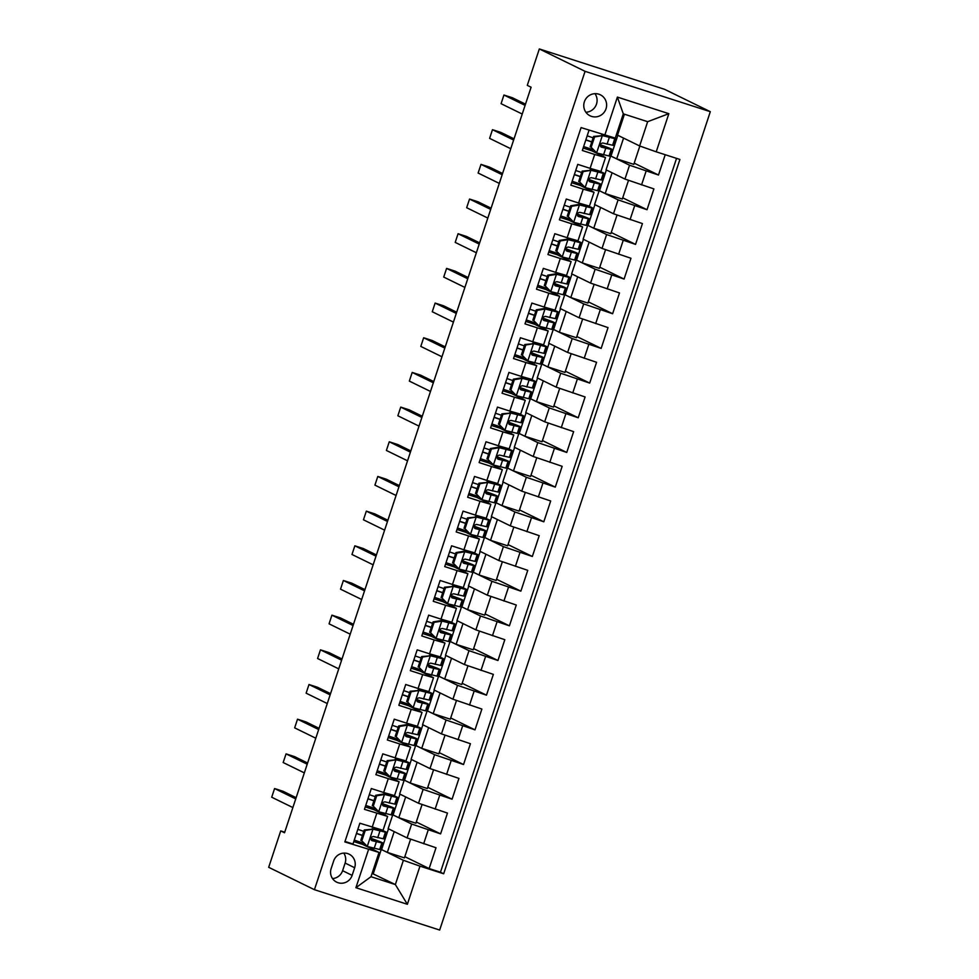 <?xml version="1.0" encoding="UTF-8"?>
<svg xmlns="http://www.w3.org/2000/svg" width="979" height="979" viewBox="0 0 979 979"><rect width="100%" height="100%" fill="white"/><g stroke="black" fill="none" stroke-linecap="round" stroke-linejoin="round"><path stroke-width="1.47" d="M584.365 101.804A11.699 11.369 116.1 0 0 590.056 115.791A11.699 11.369 116.1 0 0 606.025 108.779A11.699 11.369 116.1 0 0 600.335 94.792A11.699 11.369 116.1 0 0 584.365 101.804M585.883 112.255A11.699 11.369 116.1 0 0 594.975 93.666M585.075 71.332L539.331 48.95L664.57 89.309L710.313 111.692L439.669 930.05L314.43 889.691L585.075 71.332L710.313 111.692M589.052 130.17L582.334 150.497L594.694 154.474L590.104 168.351L600.935 171.447L605.511 157.57L594.694 154.474M590.104 168.351L577.745 164.362L570.867 185.166L583.215 189.155L578.638 203.02L589.456 206.116L594.045 192.251L583.215 189.155M578.638 203.02L566.278 199.043L559.401 219.847L571.748 223.824L567.171 237.701L577.989 240.797L582.578 226.92L571.748 223.824M567.171 237.701L554.812 233.712L547.934 254.528L560.282 258.505L555.693 272.37L566.523 275.466L571.112 261.601L560.282 258.505M555.693 272.37L543.345 268.393L536.468 289.197L548.815 293.186L544.226 307.051L555.056 310.147L559.645 296.282L548.815 293.186M544.226 307.051L531.878 303.074L524.989 323.878L537.349 327.855L532.76 341.732L543.59 344.828L548.179 330.951L537.349 327.855M532.76 341.732L520.412 337.743L513.522 358.547L525.882 362.536L521.293 376.401L532.123 379.497L536.712 365.632L525.882 362.536M521.293 376.401L508.933 372.424L502.056 393.228L514.416 397.205L509.826 411.082L520.657 414.178L525.246 400.301L514.416 397.205M509.826 411.082L497.467 407.093L490.589 427.909L502.949 431.886L498.36 445.751L509.19 448.847L513.767 434.982L502.949 431.886M498.36 445.751L486 441.774L479.123 462.577L491.482 466.555L486.893 480.432L497.711 483.528L502.3 469.663L491.482 466.555M486.893 480.432L474.534 476.455L467.656 497.259L480.004 501.236L475.427 515.113L486.245 518.209L490.834 504.332L480.004 501.236M475.427 515.113L463.067 511.124L456.19 531.927L468.537 535.917L463.948 549.782L474.778 552.878L479.367 539.013L468.537 535.917M463.948 549.782L451.6 545.805L444.723 566.608L457.071 570.586L452.482 584.463L463.312 587.559L467.901 573.682L457.071 570.586M452.482 584.463L440.134 580.474L433.244 601.29L445.604 605.267L441.015 619.132L451.845 622.228L456.434 608.363L445.604 605.267M441.015 619.132L428.667 615.155L421.778 635.958L434.138 639.936L429.548 653.813L440.379 656.909L444.968 643.044L434.138 639.936M429.548 653.813L417.189 649.836L410.311 670.639L422.671 674.617L418.082 688.494L428.912 691.59L433.501 677.713L422.671 674.617M418.082 688.494L405.722 684.505L398.845 705.308L411.204 709.298L406.615 723.163L417.446 726.259L422.022 712.394L411.204 709.298M406.615 723.163L394.256 719.186L387.378 739.989L399.738 743.967L395.149 757.844L405.967 760.94L410.556 747.063L399.738 743.967M395.149 757.844L382.789 753.854L375.912 774.67L388.259 778.648L383.682 792.513L394.5 795.609L399.089 781.744L388.259 778.648M383.682 792.513L371.322 788.536L364.445 809.339L387.623 816.425L373.77 809.584M422.035 804.628L415.891 823.217L398.808 817.698L392.75 814.797L388.161 828.662L407.068 837.914L436.01 847.753L429.132 868.557L404.829 856.674M392.75 814.797L411.657 824.049L440.599 833.888L416.295 821.993M440.599 833.888L447.476 813.084L418.535 803.245L399.628 793.993L404.217 780.116L423.124 789.368L418.535 803.245M444.98 735.278L438.837 753.854L421.741 748.348L415.683 745.447L411.094 759.312L430.001 768.564L458.943 778.403L452.065 799.207L427.762 787.324M456.447 700.609L450.303 719.186L433.207 713.679L427.15 710.766L422.561 724.644L441.468 733.895L470.422 743.722L463.532 764.538L439.228 752.643M467.913 665.928L461.77 684.505L444.674 678.998L438.616 676.097L434.027 689.962L452.947 699.214L481.888 709.053L474.999 729.857L450.707 717.962M479.38 631.247L473.236 649.836L456.141 644.317L450.083 641.416L445.494 655.281L464.413 664.533L493.355 674.372L486.477 695.176L462.174 683.293M490.846 596.578L484.703 615.155L467.607 609.648L461.55 606.735L456.96 620.613L475.88 629.864L504.821 639.703L497.944 660.507L473.64 648.612M502.313 561.897L496.169 580.474L479.074 574.967L473.016 572.066L468.439 585.931L487.346 595.183L516.288 605.022L509.41 625.826L485.107 613.943M513.779 527.228L507.636 545.805L490.552 540.298L484.495 537.385L479.906 551.263L498.813 560.514L527.754 570.341L520.877 591.157L496.573 579.262M525.258 492.547L519.103 511.124L502.019 505.617L495.961 502.716L491.372 516.582L510.279 525.833L539.221 535.672L532.343 556.476L508.04 544.581M536.725 457.866L530.581 476.455L513.486 470.936L507.428 468.035L502.839 481.901L521.746 491.152L550.688 500.991L543.81 521.795L519.506 509.912M548.191 423.197L542.048 441.774L524.952 436.267L518.894 433.354L514.305 447.232L533.212 456.483L562.166 466.322L555.277 487.126L530.973 475.231M559.658 388.516L553.514 407.093L536.419 401.586L530.361 398.686L525.772 412.551L544.679 421.802L573.633 431.641L566.743 452.445L542.452 440.562M571.124 353.847L564.981 372.424L547.885 366.917L541.828 364.004L537.238 377.882L556.158 387.133L585.099 396.96L578.222 417.776L553.918 405.881M582.591 319.166L576.447 337.743L559.352 332.236L553.294 329.336L548.705 343.201L567.624 352.452L596.566 362.291L589.688 383.095L565.385 371.2M594.057 284.485L587.914 303.074L570.818 297.555L564.761 294.655L560.184 308.52L579.091 317.771L608.032 327.61L601.155 348.414L576.851 336.531M605.524 249.816L599.381 268.393L582.297 262.886L576.239 259.973L571.65 273.851L590.557 283.102L619.499 292.941L612.621 313.745L588.318 301.85M617.003 215.135L610.847 233.712L593.763 228.205L587.706 225.305L583.117 239.17L602.024 248.421L630.966 258.26L624.088 279.064L599.784 267.181M628.469 180.466L622.326 199.043L605.23 193.536L599.172 190.624L594.583 204.501L613.49 213.752L642.432 223.579L635.555 244.395L611.251 232.5M639.85 146.042L633.792 164.362L616.697 158.855L610.639 155.955L606.05 169.82L624.957 179.071L653.911 188.91L647.021 209.714L622.717 197.819M605.511 157.57L591.659 150.729M594.045 192.251L580.192 185.41M582.578 226.92L568.726 220.091M571.112 261.601L557.259 254.76L548.742 252.068M559.645 296.282L545.792 289.441M548.179 330.951L534.326 324.11M536.712 365.632L522.859 358.791M525.246 400.301L511.393 393.472M513.767 434.982L499.914 428.141M502.3 469.663L488.448 462.822M490.834 504.332L476.981 497.491L468.464 494.811M479.367 539.013L465.514 532.172M467.901 573.682L454.048 566.853M456.434 608.363L442.581 601.522M444.968 643.044L431.115 636.203M433.501 677.713L419.648 670.872M422.022 712.394L408.17 705.553M410.556 747.063L396.703 740.234M399.089 781.744L385.236 774.903M284.73 832.187L280.728 830.902L284.534 832.762L531.095 87.229L527.289 85.357L539.331 48.95M352.134 875.361L354.655 867.737A11.332 11.014 116.1 0 0 349.136 854.177A11.332 11.014 116.1 0 0 333.668 860.969L331.147 868.593A11.332 11.014 116.1 0 0 336.666 882.152A11.332 11.014 116.1 0 0 352.134 875.361L342.601 870.698L345.122 863.074A11.332 11.014 116.1 0 0 343.764 853.101M624.443 114.2L617.516 135.139L639.63 145.957L647.657 121.69L623.293 113.833L615.265 138.112L581.073 127.6L344.841 841.928L379.02 852.44L362.303 844.253M604.777 135.237L617.382 97.092L668.841 113.674L656.224 151.818L679.915 159.455L443.671 873.782L419.979 866.146L407.362 904.29L355.915 887.708L368.532 849.564M610.639 155.955L629.546 165.206L624.957 179.071M599.172 190.624L618.079 199.875L613.49 213.752M587.706 225.305L606.613 234.556L602.024 248.421M576.239 259.973L595.146 269.225L590.557 283.102M564.761 294.655L583.68 303.906L579.091 317.771M553.294 329.336L572.213 338.587L567.624 352.452M541.828 364.004L560.734 373.256L556.158 387.133M530.361 398.686L549.268 407.937L544.679 421.802M518.894 433.354L537.801 442.606L533.212 456.483M507.428 468.035L526.335 477.287L521.746 491.152M495.961 502.716L514.868 511.968L510.279 525.833M484.495 537.385L503.402 546.637L498.813 560.514M473.016 572.066L491.935 581.318L487.346 595.183M461.55 606.735L480.469 615.987L475.88 629.864M450.083 641.416L468.99 650.668L464.413 664.533M438.616 676.097L457.523 685.337L452.947 699.214M427.15 710.766L446.057 720.018L441.468 733.895M415.683 745.447L434.59 754.699L430.001 768.564M429.132 868.557L440.464 872.216L676.55 158.365M629.546 165.206L658.488 175.033L665.218 154.719M647.021 209.714L618.079 199.875M635.555 244.395L606.613 234.556M624.088 279.064L595.146 269.225M612.621 313.745L583.68 303.906M601.155 348.414L572.213 338.587M589.688 383.095L560.734 373.256M578.222 417.776L549.268 407.937M566.743 452.445L537.801 442.606M555.277 487.126L526.335 477.287M543.81 521.795L514.868 511.968M532.343 556.476L503.402 546.637M520.877 591.157L491.935 581.318M509.41 625.826L480.469 615.987M497.944 660.507L468.99 650.668M486.477 695.176L457.523 685.337M474.999 729.857L446.057 720.018M463.532 764.538L434.59 754.699M452.065 799.207L423.124 789.368M345 841.45L352.978 844.02L359.856 823.217L383.034 830.29L387.623 816.425M379.02 852.44L370.992 876.707L395.357 884.563L403.385 860.296L419.979 866.146M372.093 873.378L395.357 884.563L407.362 904.29M373.244 873.745L381.272 849.478L403.385 860.296M280.728 830.902L268.687 867.308L314.43 889.691M410.568 839.309L404.425 857.885L387.329 852.379L381.272 849.478M381.614 849.576L388.479 828.821M393.081 814.907L399.946 794.153M433.513 769.959L427.358 788.536L410.274 783.029L404.217 780.116M404.547 780.226L411.413 759.471M416.014 745.557L422.879 724.79M427.493 710.876L434.358 690.122M438.959 676.195L445.824 655.44M450.426 641.526L457.291 620.772M461.892 606.845L468.757 586.091M473.359 572.177L480.224 551.41M484.825 537.495L491.691 516.741M496.292 502.814L503.157 482.06M507.758 468.146L514.624 447.391M519.237 433.464L526.102 412.71M530.704 398.796L537.569 378.029M542.17 364.115L549.035 343.36M553.637 329.433L560.502 308.679M565.103 294.765L571.969 274.01M576.57 260.084L583.435 239.329M588.036 225.415L594.902 204.648M599.503 190.734L606.368 169.979M610.982 156.053L617.847 135.298M362.732 842.956L362.291 844.302L353.786 841.561M440.464 872.216L443.671 873.782M387.329 852.379L394.194 831.624M658.488 175.033L634.196 163.15M365.253 806.892L373.758 809.633L374.198 808.287M398.808 817.698L405.673 796.943M410.274 783.029L417.14 762.274M385.665 773.606L385.224 774.952L376.719 772.211M421.741 748.348L428.606 727.593M397.131 738.937L396.691 740.283L388.186 737.542M433.207 713.679L440.073 692.912M408.598 704.256L408.157 705.602L399.652 702.861M444.674 678.998L451.539 658.243M420.077 669.587L419.624 670.921L411.119 668.192M456.141 644.317L463.006 623.562M431.543 634.906L431.09 636.252L422.598 633.511M467.607 609.648L474.472 588.893M443.01 600.225L442.569 601.571L434.064 598.83M479.074 574.967L485.939 554.212M454.476 565.556L454.036 566.902L445.531 564.161M490.552 540.298L497.405 519.531M465.943 530.875L465.502 532.221L456.997 529.48M502.019 505.617L508.884 484.862M476.969 497.54L477.409 496.206M513.486 470.936L520.351 450.181M488.876 461.525L488.435 462.871L479.93 460.13M524.952 436.267L531.817 415.512M500.342 426.844L499.902 428.19L491.397 425.449M536.419 401.586L543.284 380.831M511.821 392.175L511.368 393.521L502.863 390.78M547.885 366.917L554.75 346.15M523.288 357.494L522.835 358.84L514.342 356.099M559.352 332.236L566.217 311.481M534.754 322.825L534.301 324.159L525.809 321.43M570.818 297.555L577.683 276.8M546.221 288.144L545.78 289.49L537.275 286.749M582.297 262.886L589.15 242.131M557.247 254.809L557.687 253.463M593.763 228.205L600.629 207.45M569.154 218.794L568.713 220.14L560.208 217.399M605.23 193.536L612.095 172.769M580.62 184.113L580.18 185.459L571.675 182.718M616.697 158.855L623.562 138.1M656.224 151.818L639.63 145.957M592.087 149.444L591.646 150.778L583.141 148.049M370.992 876.707L355.915 887.708M617.382 97.092L623.293 113.833M668.841 113.674L647.657 121.69M332.517 878.567A11.332 11.014 116.1 0 0 342.601 870.698M365.24 830.449L364.249 829.959L373.158 829.164L365.24 830.449L361.802 840.851L367.419 846.505L379.693 849.515A27.95 0.906 18.3 0 0 380.488 849.564L382.667 842.968A27.95 0.906 18.3 0 0 370.723 838.22M367.419 846.505L361.802 840.851M363.735 843.311A23.202 0.746 18.3 0 0 354.263 840.104M372.167 828.675L381.051 830.694A23.202 0.746 18.3 0 0 381.712 830.73A23.202 0.746 18.3 0 0 377.307 828.797M373.158 829.164L385.432 832.187A27.95 0.906 18.3 0 0 386.216 832.223A27.95 0.906 18.3 0 0 380.501 829.739M364.249 829.959L360.81 840.361M296.135 797.677L283.041 791.277L274.585 788.548L295.731 798.901M274.585 788.548L271.709 797.212L292.868 807.565M386.216 832.223L384.037 838.807A27.95 0.906 -161.7 0 1 383.254 838.77L373.427 836.519C370.478 837.131 370.025 838.514 372.044 840.68L381.871 842.931A27.95 0.906 18.3 0 0 382.667 842.968M362.463 835.368A27.95 0.906 18.3 0 0 356.491 833.362M356.442 833.508A23.202 0.746 -161.7 0 1 362.414 835.515M370.698 838.416A23.202 0.746 -161.7 0 1 378.151 841.475A23.202 0.746 -161.7 0 1 377.502 841.45L371.322 840.251M363.784 831.355A23.202 0.746 18.3 0 0 357.824 829.348M376.707 795.768L375.716 795.291L383.438 794.03L384.625 794.483L376.707 795.768L373.268 806.17L378.885 811.824L391.159 814.846A27.95 0.906 18.3 0 0 391.955 814.883L394.133 808.299A27.95 0.906 18.3 0 0 382.202 803.551M378.885 811.824L373.268 806.17M375.214 808.63A23.202 0.746 18.3 0 0 365.742 805.423M383.633 794.006L392.518 796.025A23.202 0.746 18.3 0 0 393.179 796.049A23.202 0.746 18.3 0 0 388.773 794.116M384.625 794.483L396.899 797.506A27.95 0.906 18.3 0 0 397.682 797.542A27.95 0.906 18.3 0 0 391.967 795.058M375.716 795.291L372.277 805.693M307.602 763.008L294.508 756.596L286.052 753.867L307.21 764.22M286.052 753.867L283.176 762.531L304.334 772.884M397.682 797.542L395.504 804.138A27.95 0.906 -161.7 0 1 394.721 804.089L384.894 801.85C381.945 802.45 381.492 803.845 383.511 806.011L393.35 808.25A27.95 0.906 18.3 0 0 394.133 808.299M373.929 800.687A27.95 0.906 18.3 0 0 367.969 798.693M367.92 798.84A23.202 0.746 -161.7 0 1 373.88 800.834M382.165 803.735A23.202 0.746 -161.7 0 1 389.618 806.806A23.202 0.746 -161.7 0 1 388.969 806.769L382.789 805.57M375.263 796.673A23.202 0.746 18.3 0 0 369.291 794.679M388.173 761.099L387.182 760.61L396.091 759.814L388.173 761.099L384.735 771.501L390.364 777.142L402.638 780.165A27.95 0.906 18.3 0 0 403.421 780.202L405.6 773.618A27.95 0.906 18.3 0 0 393.668 768.87M390.364 777.142L384.735 771.501M386.681 773.961A23.202 0.746 18.3 0 0 377.209 770.754M395.1 759.325L403.984 761.344A23.202 0.746 18.3 0 0 404.645 761.381A23.202 0.746 18.3 0 0 400.24 759.447M396.091 759.814L408.365 762.825A27.95 0.906 18.3 0 0 409.149 762.874A27.95 0.906 18.3 0 0 403.434 760.377M387.182 760.61L383.744 771.011M319.081 728.327L305.974 721.915L297.518 719.186L318.677 729.539M297.518 719.186L294.655 727.862L315.801 738.215M409.149 762.874L406.97 769.457A27.95 0.906 -161.7 0 1 406.187 769.421L396.36 767.169C393.411 767.781 392.958 769.164 394.978 771.33L404.816 773.581A27.95 0.906 18.3 0 0 405.6 773.618M385.396 766.019A27.95 0.906 18.3 0 0 379.436 764.012M379.387 764.158A23.202 0.746 -161.7 0 1 385.347 766.165M393.631 769.066A23.202 0.746 -161.7 0 1 401.084 772.125A23.202 0.746 -161.7 0 1 400.435 772.088L394.256 770.901M386.729 762.005A23.202 0.746 18.3 0 0 380.758 759.998M399.64 726.418L398.649 725.941L406.566 724.644L407.558 725.133L399.64 726.418L396.201 736.82L401.831 742.474L414.105 745.496A27.95 0.906 18.3 0 0 414.888 745.533L417.066 738.937A27.95 0.906 18.3 0 0 405.135 734.201M401.831 742.474L396.201 736.82M398.147 739.28A23.202 0.746 18.3 0 0 388.675 736.073M406.566 724.644L415.463 726.663A23.202 0.746 18.3 0 0 416.112 726.699A23.202 0.746 18.3 0 0 411.706 724.766M407.558 725.133L419.832 728.156A27.95 0.906 18.3 0 0 420.615 728.192A27.95 0.906 18.3 0 0 414.912 725.708M398.649 725.941L395.21 736.343M330.547 693.646L317.441 687.246L308.985 684.517L330.143 694.87M308.985 684.517L306.121 693.181L327.28 703.534M420.615 728.192L418.437 734.776A27.95 0.906 -161.7 0 1 417.654 734.739L407.827 732.5C404.89 733.1 404.425 734.483 406.444 736.661L416.283 738.9A27.95 0.906 18.3 0 0 417.066 738.937M396.862 731.337A27.95 0.906 18.3 0 0 390.902 729.343M390.854 729.49A23.202 0.746 -161.7 0 1 396.813 731.484M405.098 734.385A23.202 0.746 -161.7 0 1 412.551 737.456A23.202 0.746 -161.7 0 1 411.902 737.42L405.722 736.22M398.196 727.324A23.202 0.746 18.3 0 0 392.224 725.317M411.107 691.749L410.115 691.26L419.024 690.452L411.107 691.749L407.668 702.151L413.297 707.793L425.571 710.815A27.95 0.906 18.3 0 0 426.354 710.852L428.533 704.268A27.95 0.906 18.3 0 0 416.601 699.52M413.297 707.793L407.668 702.151M409.614 704.611A23.202 0.746 18.3 0 0 400.142 701.392M418.033 689.975L426.93 691.994A23.202 0.746 18.3 0 0 427.578 692.018A23.202 0.746 18.3 0 0 423.173 690.085M419.024 690.452L431.298 693.475A27.95 0.906 18.3 0 0 432.094 693.511A27.95 0.906 18.3 0 0 426.379 691.027M410.115 691.26L406.677 701.662M342.014 658.977L328.92 652.565L320.451 649.836L341.61 660.189M320.451 649.836L317.588 658.512L338.746 668.865M432.094 693.511L429.916 700.107A27.95 0.906 -161.7 0 1 429.12 700.058L419.293 697.819C416.356 698.419 415.891 699.814 417.923 701.98L427.75 704.231A27.95 0.906 18.3 0 0 428.533 704.268M408.329 696.656A27.95 0.906 18.3 0 0 402.369 694.662M402.32 694.809A23.202 0.746 -161.7 0 1 408.28 696.815M416.564 699.716A23.202 0.746 -161.7 0 1 424.029 702.775A23.202 0.746 -161.7 0 1 423.369 702.738L417.189 701.551M409.663 692.655A23.202 0.746 18.3 0 0 403.691 690.648M422.585 657.068L421.594 656.579L430.491 655.783L422.585 657.068L419.134 667.47L424.764 673.124L437.038 676.134A27.95 0.906 18.3 0 0 437.821 676.183L439.999 669.587A27.95 0.906 18.3 0 0 428.068 664.839M424.764 673.124L419.134 667.47M421.08 669.93A23.202 0.746 18.3 0 0 411.608 666.723M429.5 655.294L438.396 657.313A23.202 0.746 18.3 0 0 439.045 657.35A23.202 0.746 18.3 0 0 434.652 655.416M430.491 655.783L442.777 658.806A27.95 0.906 18.3 0 0 443.56 658.843A27.95 0.906 18.3 0 0 437.846 656.358M421.594 656.579L418.143 666.98M353.48 624.296L340.386 617.896L331.918 615.167L353.076 625.52M331.918 615.167L329.054 623.831L350.213 634.184M443.56 658.843L441.382 665.426A27.95 0.906 -161.7 0 1 440.587 665.39L430.76 663.138C427.823 663.75 427.358 665.133 429.389 667.299L439.216 669.55A27.95 0.906 18.3 0 0 439.999 669.587M419.807 661.988A27.95 0.906 18.3 0 0 413.836 659.981M413.787 660.127A23.202 0.746 -161.7 0 1 419.758 662.134M428.031 665.035A23.202 0.746 -161.7 0 1 435.496 668.094A23.202 0.746 -161.7 0 1 434.835 668.07L428.655 666.87M421.129 657.974A23.202 0.746 18.3 0 0 415.169 655.967M434.052 622.387L433.061 621.91L440.77 620.649L441.97 621.102L434.052 622.387L430.613 632.789L436.23 638.443L448.504 641.465A27.95 0.906 18.3 0 0 449.288 641.502L451.466 634.918A27.95 0.906 18.3 0 0 439.534 630.17M436.23 638.443L430.613 632.789M432.547 635.261A23.202 0.746 18.3 0 0 423.075 632.042M440.978 620.625L449.863 622.644A23.202 0.746 18.3 0 0 450.511 622.668A23.202 0.746 18.3 0 0 446.118 620.735M441.97 621.102L454.244 624.125A27.95 0.906 18.3 0 0 455.027 624.161A27.95 0.906 18.3 0 0 449.312 621.677M433.061 621.91L429.622 632.312M364.947 589.627L351.853 583.215L343.384 580.486L364.543 590.839M343.384 580.486L340.521 589.162L361.679 599.503M455.027 624.161L452.849 630.757A27.95 0.906 -161.7 0 1 452.065 630.709L442.227 628.469C439.29 629.069 438.825 630.464 440.856 632.63L450.683 634.869A27.95 0.906 18.3 0 0 451.466 634.918M431.274 627.306A27.95 0.906 18.3 0 0 425.302 625.312M425.253 625.459A23.202 0.746 -161.7 0 1 431.225 627.453M439.498 630.354A23.202 0.746 -161.7 0 1 446.962 633.425A23.202 0.746 -161.7 0 1 446.302 633.389L440.122 632.189M432.596 623.293A23.202 0.746 18.3 0 0 426.636 621.298M445.518 587.718L444.527 587.229L453.436 586.433L445.518 587.718L442.08 598.12L447.697 603.762L459.971 606.784A27.95 0.906 18.3 0 0 460.754 606.821L462.932 600.237A27.95 0.906 18.3 0 0 451.001 595.489M447.697 603.762L442.08 598.12M444.013 600.58A23.202 0.746 18.3 0 0 434.541 597.374M452.445 585.944L461.329 587.963A23.202 0.746 18.3 0 0 461.978 588A23.202 0.746 18.3 0 0 457.585 586.066M453.436 586.433L465.71 589.444A27.95 0.906 18.3 0 0 466.493 589.493A27.95 0.906 18.3 0 0 460.779 586.996M444.527 587.229L441.088 597.631M376.413 554.946L363.319 548.534L354.851 545.817L376.009 556.158M354.851 545.817L351.987 554.481L373.146 564.834M466.493 589.493L464.315 596.076A27.95 0.906 -161.7 0 1 463.532 596.04L453.693 593.788C450.756 594.4 450.303 595.783 452.322 597.949L462.149 600.2A27.95 0.906 18.3 0 0 462.932 600.237M442.741 592.638A27.95 0.906 18.3 0 0 436.769 590.631M436.72 590.778A23.202 0.746 -161.7 0 1 442.692 592.784M450.976 595.685A23.202 0.746 -161.7 0 1 458.429 598.744A23.202 0.746 -161.7 0 1 457.78 598.707L451.588 597.52M444.062 588.624A23.202 0.746 18.3 0 0 438.102 586.617M456.985 553.037L455.994 552.56L463.911 551.263L464.903 551.752L456.985 553.037L453.546 563.439L459.163 569.093L471.437 572.115A27.95 0.906 18.3 0 0 472.233 572.152L474.411 565.556A27.95 0.906 18.3 0 0 462.467 560.82M459.163 569.093L453.546 563.439M455.48 565.899A23.202 0.746 18.3 0 0 446.008 562.692M463.911 551.263L472.796 553.282A23.202 0.746 18.3 0 0 473.457 553.319A23.202 0.746 18.3 0 0 469.051 551.385M464.903 551.752L477.177 554.775A27.95 0.906 18.3 0 0 477.96 554.812A27.95 0.906 18.3 0 0 472.245 552.327M455.994 552.56L452.555 562.962M387.88 520.265L374.786 513.865L366.33 511.136L387.476 521.489M366.33 511.136L363.454 519.8L384.612 530.153M477.96 554.812L475.782 561.395A27.95 0.906 -161.7 0 1 474.999 561.359L465.172 559.119C462.223 559.719 461.77 561.102 463.789 563.28L473.616 565.519A27.95 0.906 18.3 0 0 474.411 565.556M454.207 557.957A27.95 0.906 18.3 0 0 448.235 555.962M448.186 556.109A23.202 0.746 -161.7 0 1 454.158 558.103M462.443 561.004A23.202 0.746 -161.7 0 1 469.896 564.075A23.202 0.746 -161.7 0 1 469.247 564.039L463.067 562.839M455.529 553.943A23.202 0.746 18.3 0 0 449.569 551.936M468.451 518.368L467.46 517.879L476.369 517.071L468.451 518.368L465.013 528.77L470.63 534.412L482.904 537.434A27.95 0.906 18.3 0 0 483.699 537.471L485.878 530.887A27.95 0.906 18.3 0 0 473.946 526.139M470.63 534.412L465.013 528.77M466.959 531.23A23.202 0.746 18.3 0 0 457.487 528.011M475.378 516.594L484.262 518.613A23.202 0.746 18.3 0 0 484.923 518.65A23.202 0.746 18.3 0 0 480.518 516.704M476.369 517.071L488.643 520.094A27.95 0.906 18.3 0 0 489.427 520.13A27.95 0.906 18.3 0 0 483.712 517.646M467.46 517.879L464.022 528.281M399.346 485.596L386.252 479.184L377.796 476.455L398.955 486.808M377.796 476.455L374.92 485.131L396.079 495.484M489.427 520.13L487.248 526.726A27.95 0.906 -161.7 0 1 486.465 526.69L476.638 524.438C473.689 525.038 473.236 526.433 475.256 528.599L485.082 530.851A27.95 0.906 18.3 0 0 485.878 530.887M465.674 523.275A27.95 0.906 18.3 0 0 459.714 521.281M459.665 521.428A23.202 0.746 -161.7 0 1 465.625 523.435M473.909 526.335A23.202 0.746 -161.7 0 1 481.362 529.394A23.202 0.746 -161.7 0 1 480.713 529.358L474.534 528.17M466.995 519.274A23.202 0.746 18.3 0 0 461.036 517.267M479.918 483.687L478.927 483.198L487.836 482.402L479.918 483.687L476.479 494.089L482.109 499.743L494.383 502.753A27.95 0.906 18.3 0 0 495.166 502.802L497.344 496.206A27.95 0.906 18.3 0 0 485.413 491.458M482.109 499.743L476.479 494.089M478.425 496.549A23.202 0.746 18.3 0 0 468.953 493.343M486.844 481.913L495.729 483.932A23.202 0.746 18.3 0 0 496.39 483.969A23.202 0.746 18.3 0 0 491.984 482.035M487.836 482.402L500.11 485.425A27.95 0.906 18.3 0 0 500.893 485.462A27.95 0.906 18.3 0 0 495.178 482.977M478.927 483.198L475.488 493.6M410.825 450.915L397.719 444.515L389.263 441.786L410.421 452.139M389.263 441.786L386.387 450.45L407.545 460.803M500.893 485.462L498.715 492.045A27.95 0.906 -161.7 0 1 497.932 492.009L488.105 489.757C485.156 490.369 484.703 491.752 486.722 493.918L496.561 496.169A27.95 0.906 18.3 0 0 497.344 496.206M477.14 488.607A27.95 0.906 18.3 0 0 471.18 486.6M471.132 486.747A23.202 0.746 -161.7 0 1 477.091 488.754M485.376 491.654A23.202 0.746 -161.7 0 1 492.829 494.713A23.202 0.746 -161.7 0 1 492.18 494.689L486 493.489M478.474 484.593A23.202 0.746 18.3 0 0 472.502 482.586M491.385 449.006L490.393 448.529L498.115 447.268L499.302 447.721L491.385 449.006L487.946 459.408L493.575 465.062L505.849 468.084A27.95 0.906 18.3 0 0 506.632 468.121L508.811 461.537A27.95 0.906 18.3 0 0 496.879 456.789M493.575 465.062L487.946 459.408M489.892 461.88A23.202 0.746 18.3 0 0 480.42 458.661M498.311 447.244L507.208 449.263A23.202 0.746 18.3 0 0 507.856 449.288A23.202 0.746 18.3 0 0 503.451 447.354M499.302 447.721L511.576 450.744A27.95 0.906 18.3 0 0 512.36 450.781A27.95 0.906 18.3 0 0 506.657 448.296M490.393 448.529L486.955 458.931M422.292 416.246L409.185 409.834L400.729 407.105L421.888 417.458M400.729 407.105L397.866 415.781L419.024 426.122M512.36 450.781L510.181 457.377A27.95 0.906 -161.7 0 1 509.398 457.328L499.571 455.088C496.634 455.688 496.169 457.083 498.189 459.249L508.028 461.488A27.95 0.906 18.3 0 0 508.811 461.537M488.607 453.926A27.95 0.906 18.3 0 0 482.647 451.931M482.598 452.078A23.202 0.746 -161.7 0 1 488.558 454.072M496.842 456.973A23.202 0.746 -161.7 0 1 504.295 460.044A23.202 0.746 -161.7 0 1 503.647 460.008L497.467 458.808M489.941 449.912A23.202 0.746 18.3 0 0 483.969 447.917M502.851 414.337L501.86 413.848L510.769 413.052L502.851 414.337L499.412 424.739L505.042 430.381L517.316 433.403A27.95 0.906 18.3 0 0 518.099 433.44L520.277 426.856A27.95 0.906 18.3 0 0 508.346 422.108M505.042 430.381L499.412 424.739M501.358 427.199A23.202 0.746 18.3 0 0 491.886 423.993M509.778 412.563L518.674 414.582A23.202 0.746 18.3 0 0 519.323 414.619A23.202 0.746 18.3 0 0 514.917 412.685M510.769 413.052L523.043 416.063A27.95 0.906 18.3 0 0 523.838 416.112A27.95 0.906 18.3 0 0 518.124 413.615M501.86 413.848L498.421 424.25M433.758 381.565L420.652 375.153L412.196 372.436L433.354 382.777M412.196 372.436L409.332 381.1L430.491 391.453M523.838 416.112L521.66 422.695A27.95 0.906 -161.7 0 1 520.865 422.659L511.038 420.407C508.101 421.019 507.636 422.402 509.667 424.568L519.494 426.82A27.95 0.906 18.3 0 0 520.277 426.856M500.073 419.257A27.95 0.906 18.3 0 0 494.114 417.25M494.065 417.397A23.202 0.746 -161.7 0 1 500.024 419.404M508.309 422.304A23.202 0.746 -161.7 0 1 515.774 425.363A23.202 0.746 -161.7 0 1 515.113 425.327L508.933 424.14M501.407 415.243A23.202 0.746 18.3 0 0 495.435 413.236M514.33 379.656L513.339 379.179L521.244 377.882L522.235 378.371L514.33 379.656L510.879 390.058L516.508 395.712L528.782 398.734A27.95 0.906 18.3 0 0 529.566 398.771L531.744 392.175A27.95 0.906 18.3 0 0 519.812 387.439M516.508 395.712L510.879 390.058M512.825 392.518A23.202 0.746 18.3 0 0 503.353 389.312M521.244 377.882L530.141 379.901A23.202 0.746 18.3 0 0 530.789 379.938A23.202 0.746 18.3 0 0 526.396 378.004M522.235 378.371L534.51 381.394A27.95 0.906 18.3 0 0 535.305 381.431A27.95 0.906 18.3 0 0 529.59 378.946M513.339 379.179L509.888 389.581M445.225 346.884L432.131 340.484L423.662 337.755L444.821 348.108M423.662 337.755L420.799 346.419L441.957 356.772M535.305 381.431L533.127 388.014A27.95 0.906 -161.7 0 1 532.331 387.978L522.505 385.738C519.568 386.338 519.103 387.721 521.134 389.899L530.961 392.138A27.95 0.906 18.3 0 0 531.744 392.175M511.552 384.576A27.95 0.906 18.3 0 0 505.58 382.581M505.531 382.728A23.202 0.746 -161.7 0 1 511.503 384.723M519.776 387.623A23.202 0.746 -161.7 0 1 527.24 390.694A23.202 0.746 -161.7 0 1 526.58 390.658L520.4 389.458M512.874 380.562A23.202 0.746 18.3 0 0 506.914 378.567M525.796 344.987L524.805 344.498L533.714 343.69L525.796 344.987L522.358 355.389L527.975 361.031L540.249 364.053A27.95 0.906 18.3 0 0 541.032 364.09L543.21 357.506A27.95 0.906 18.3 0 0 531.279 352.758M527.975 361.031L522.358 355.389M524.291 357.849A23.202 0.746 18.3 0 0 514.819 354.631M532.723 343.213L541.607 345.232A23.202 0.746 18.3 0 0 542.256 345.269A23.202 0.746 18.3 0 0 537.863 343.323M533.714 343.69L545.988 346.713A27.95 0.906 18.3 0 0 546.771 346.75A27.95 0.906 18.3 0 0 541.057 344.265M524.805 344.498L521.366 354.9M456.691 312.215L443.597 305.803L435.129 303.074L456.287 313.427M435.129 303.074L432.265 311.75L453.424 322.103M546.771 346.75L544.593 353.346A27.95 0.906 -161.7 0 1 543.81 353.309L533.971 351.057C531.034 351.657 530.569 353.052 532.6 355.218L542.427 357.47A27.95 0.906 18.3 0 0 543.21 357.506M523.019 349.895A27.95 0.906 18.3 0 0 517.047 347.9M516.998 348.047A23.202 0.746 -161.7 0 1 522.97 350.054M531.242 352.954A23.202 0.746 -161.7 0 1 538.707 356.013A23.202 0.746 -161.7 0 1 538.046 355.977L531.866 354.79M524.34 345.893A23.202 0.746 18.3 0 0 518.38 343.886M537.263 310.306L536.272 309.817L544.189 308.532L545.181 309.021L537.263 310.306L533.824 320.708L539.441 326.362L551.715 329.372A27.95 0.906 18.3 0 0 552.499 329.421L554.677 322.825A27.95 0.906 18.3 0 0 542.745 318.077M539.441 326.362L533.824 320.708M535.758 323.168A23.202 0.746 18.3 0 0 526.286 319.962M544.189 308.532L553.074 310.551A23.202 0.746 18.3 0 0 553.722 310.588A23.202 0.746 18.3 0 0 549.329 308.654M545.181 309.021L557.455 312.044A27.95 0.906 18.3 0 0 558.238 312.081A27.95 0.906 18.3 0 0 552.523 309.597M536.272 309.817L532.833 320.219M468.158 277.534L455.064 271.134L446.595 268.405L467.754 278.758M446.595 268.405L443.732 277.069L464.89 287.422M558.238 312.081L556.06 318.664A27.95 0.906 -161.7 0 1 555.277 318.628L545.438 316.376C542.501 316.988 542.048 318.371 544.067 320.537L553.894 322.789A27.95 0.906 18.3 0 0 554.677 322.825M534.485 315.226A27.95 0.906 18.3 0 0 528.513 313.219M528.464 313.366A23.202 0.746 -161.7 0 1 534.436 315.373M542.721 318.273A23.202 0.746 -161.7 0 1 550.174 321.332A23.202 0.746 -161.7 0 1 549.525 321.308L543.333 320.109M535.807 311.212A23.202 0.746 18.3 0 0 529.847 309.205M548.729 275.625L547.738 275.148L555.46 273.887L556.647 274.34L548.729 275.625L545.291 286.027L550.908 291.681L563.182 294.703A27.95 0.906 18.3 0 0 563.977 294.74L566.156 288.156A27.95 0.906 18.3 0 0 554.212 283.408M550.908 291.681L545.291 286.027M547.224 288.499A23.202 0.746 18.3 0 0 537.752 285.281M555.656 273.863L564.54 275.882A23.202 0.746 18.3 0 0 565.201 275.907A23.202 0.746 18.3 0 0 560.796 273.973M556.647 274.34L568.921 277.363A27.95 0.906 18.3 0 0 569.705 277.4A27.95 0.906 18.3 0 0 563.99 274.915M547.738 275.148L544.3 285.55M479.624 242.865L466.53 236.453L458.074 233.724L479.22 244.077M458.074 233.724L455.198 242.4L476.357 252.741M569.705 277.4L567.526 283.996A27.95 0.906 -161.7 0 1 566.743 283.947L556.916 281.707C553.967 282.307 553.514 283.702 555.534 285.868L565.36 288.107A27.95 0.906 18.3 0 0 566.156 288.156M545.952 280.545A27.95 0.906 18.3 0 0 539.98 278.55M539.931 278.697A23.202 0.746 -161.7 0 1 545.903 280.692M554.187 283.592A23.202 0.746 -161.7 0 1 561.64 286.663A23.202 0.746 -161.7 0 1 560.991 286.627L554.812 285.427M547.273 276.531A23.202 0.746 18.3 0 0 541.314 274.536M560.196 240.956L559.205 240.467L567.122 239.182L568.114 239.671L560.196 240.956L556.757 251.358L562.374 257L574.649 260.022A27.95 0.906 18.3 0 0 575.444 260.059L577.622 253.475A27.95 0.906 18.3 0 0 565.691 248.727M562.374 257L556.757 251.358M558.703 253.818A23.202 0.746 18.3 0 0 549.231 250.612M567.122 239.182L576.007 241.201A23.202 0.746 18.3 0 0 576.668 241.238A23.202 0.746 18.3 0 0 572.262 239.304M568.114 239.671L580.388 242.682A27.95 0.906 18.3 0 0 581.171 242.731A27.95 0.906 18.3 0 0 575.456 240.234M559.205 240.467L555.766 250.869M491.091 208.184L477.997 201.772L469.541 199.055L490.699 209.396M469.541 199.055L466.665 207.719L487.823 218.072M581.171 242.731L578.993 249.315A27.95 0.906 -161.7 0 1 578.21 249.278L568.383 247.026C565.434 247.638 564.981 249.021 567 251.187L576.827 253.439A27.95 0.906 18.3 0 0 577.622 253.475M557.418 245.876A27.95 0.906 18.3 0 0 551.458 243.869M551.41 244.016A23.202 0.746 -161.7 0 1 557.369 246.023M565.654 248.923A23.202 0.746 -161.7 0 1 573.107 251.982A23.202 0.746 -161.7 0 1 572.458 251.946L566.278 250.759M558.74 241.862A23.202 0.746 18.3 0 0 552.78 239.855M571.663 206.275L570.671 205.798L578.589 204.501L579.58 204.99L571.663 206.275L568.224 216.677L573.853 222.331L586.127 225.354A27.95 0.906 18.3 0 0 586.91 225.39L589.089 218.794A27.95 0.906 18.3 0 0 577.157 214.058M573.853 222.331L568.224 216.677M570.17 219.137A23.202 0.746 18.3 0 0 560.698 215.931M578.589 204.501L587.473 206.52A23.202 0.746 18.3 0 0 588.134 206.557A23.202 0.746 18.3 0 0 583.729 204.623M579.58 204.99L591.854 208.013A27.95 0.906 18.3 0 0 592.638 208.05A27.95 0.906 18.3 0 0 586.923 205.566M570.671 205.798L567.233 216.2M502.57 173.503L489.463 167.103L481.007 164.374L502.166 174.727M481.007 164.374L478.131 173.038L499.29 183.391M592.638 208.05L590.459 214.634A27.95 0.906 -161.7 0 1 589.676 214.597L579.849 212.357C576.9 212.957 576.447 214.34 578.467 216.518L588.306 218.758A27.95 0.906 18.3 0 0 589.089 218.794M568.885 211.195A27.95 0.906 18.3 0 0 562.925 209.2M562.876 209.347A23.202 0.746 -161.7 0 1 568.836 211.342M577.12 214.242A23.202 0.746 -161.7 0 1 584.573 217.314A23.202 0.746 -161.7 0 1 583.925 217.277L577.745 216.078M570.219 207.181A23.202 0.746 18.3 0 0 564.247 205.186M583.129 171.606L582.138 171.117L591.047 170.309L583.129 171.606L579.69 182.008L585.32 187.65L597.594 190.672A27.95 0.906 18.3 0 0 598.377 190.709L600.555 184.125A27.95 0.906 18.3 0 0 588.624 179.377M585.32 187.65L579.69 182.008M581.636 184.468A23.202 0.746 18.3 0 0 572.164 181.25M590.056 169.832L598.952 171.851A23.202 0.746 18.3 0 0 599.601 171.888A23.202 0.746 18.3 0 0 595.195 169.942M591.047 170.309L603.321 173.332A27.95 0.906 18.3 0 0 604.104 173.369A27.95 0.906 18.3 0 0 598.402 170.884M582.138 171.117L578.699 181.519M514.036 138.834L500.93 132.422L492.474 129.693L513.632 140.046M492.474 129.693L489.61 138.369L510.769 148.722M604.104 173.369L601.926 179.965A27.95 0.906 -161.7 0 1 601.143 179.928L591.316 177.676C588.379 178.276 587.914 179.671 589.933 181.837L599.772 184.089A27.95 0.906 18.3 0 0 600.555 184.125M580.351 176.514A27.95 0.906 18.3 0 0 574.392 174.519M574.343 174.666A23.202 0.746 -161.7 0 1 580.302 176.673M588.587 179.573A23.202 0.746 -161.7 0 1 596.04 182.632A23.202 0.746 -161.7 0 1 595.391 182.596L589.211 181.409M581.685 172.512A23.202 0.746 18.3 0 0 575.713 170.505M594.596 136.925L593.604 136.436L602.513 135.64L594.596 136.925L591.157 147.327L596.786 152.981L609.06 155.991A27.95 0.906 18.3 0 0 609.844 156.04L612.022 149.444A27.95 0.906 18.3 0 0 600.09 144.696M596.786 152.981L591.157 147.327M593.103 149.787A23.202 0.746 18.3 0 0 583.631 146.581M601.522 135.151L610.419 137.17A23.202 0.746 18.3 0 0 611.067 137.207A23.202 0.746 18.3 0 0 610.358 136.766M602.513 135.64L614.788 138.663A27.95 0.906 18.3 0 0 615.583 138.7A27.95 0.906 18.3 0 0 613.454 137.611M593.604 136.436L590.166 146.838M525.503 104.153L512.396 97.753L503.94 95.024L525.099 105.377M503.94 95.024L501.077 103.688L522.235 114.041M615.583 138.7L613.405 145.284A27.95 0.906 -161.7 0 1 612.609 145.247L602.783 142.995C599.846 143.607 599.381 144.99 601.412 147.156L611.239 149.408A27.95 0.906 18.3 0 0 612.022 149.444M591.818 141.845A27.95 0.906 18.3 0 0 585.858 139.838M585.809 139.985A23.202 0.746 -161.7 0 1 591.769 141.992M600.054 144.892A23.202 0.746 -161.7 0 1 607.518 147.951A23.202 0.746 -161.7 0 1 606.858 147.927L600.678 146.728M593.152 137.831A23.202 0.746 18.3 0 0 587.18 135.824M411.657 824.049L407.068 837.914M428.239 829.898L423.662 843.776M646.14 171.056L641.551 184.921M634.673 205.737L630.084 219.602M623.207 240.406L618.618 254.283M611.728 275.087L607.151 288.952M600.262 309.756L595.673 323.633M588.795 344.437L584.206 358.302M577.329 379.118L572.739 392.983M565.862 413.787L561.273 427.664M554.395 448.468L549.806 462.333M542.929 483.136L538.34 497.014M531.462 517.818L526.873 531.683M519.984 552.499L515.407 566.364M508.517 587.167L503.928 601.045M497.051 621.849L492.461 635.714M485.584 656.517L480.995 670.395M474.117 691.198L469.528 705.064M462.651 725.88L458.062 739.745M451.184 760.548L446.595 774.426M439.718 795.229L435.129 809.095M376.793 813.316L372.204 827.194M345.122 863.074L354.655 867.737M372.962 829.189L367.284 846.358M381.871 842.931L379.693 849.515M385.432 832.187L383.254 838.77M376.328 841.891L374.149 848.487M379.889 831.147L377.71 837.73M384.429 794.52L378.751 811.689M393.35 808.25L391.159 814.846M396.899 797.506L394.721 804.089M387.806 807.222L385.628 813.806M391.355 796.465L389.177 803.061M395.895 759.839L390.217 777.008M404.816 773.581L402.638 780.165M408.365 762.825L406.187 769.421M399.273 772.541L397.095 779.137M402.822 761.797L400.644 768.38M407.362 725.17L401.684 742.327M416.283 738.9L414.105 745.496M419.832 728.156L417.654 734.739M410.739 737.872L408.561 744.456M414.288 727.116L412.11 733.712M418.828 690.489L413.15 707.658M427.75 704.231L425.571 710.815M431.298 693.475L429.12 700.058M422.206 703.191L420.028 709.775M425.755 692.447L423.577 699.03M430.295 655.808L424.617 672.977M439.216 669.55L437.038 676.134M442.777 658.806L440.587 665.39M433.673 668.51L431.494 675.106M437.234 657.766L435.055 664.349M441.762 621.139L436.096 638.308M450.683 634.869L448.504 641.465M454.244 624.125L452.065 630.709M445.139 633.841L442.961 640.425M448.7 623.085L446.522 629.681M453.24 586.458L447.562 603.627M462.149 600.2L459.971 606.784M465.71 589.444L463.532 596.04M456.606 599.16L454.427 605.756M460.167 588.416L457.988 594.999M464.707 551.789L459.029 568.946M473.616 565.519L471.437 572.115M477.177 554.775L474.999 561.359M468.072 564.491L465.894 571.075M471.633 553.735L469.455 560.331M476.173 517.108L470.495 534.277M485.082 530.851L482.904 537.434M488.643 520.094L486.465 526.69M479.551 529.81L477.373 536.394M483.1 519.066L480.922 525.65M487.64 482.427L481.962 499.596M496.561 496.169L494.383 502.753M500.11 485.425L497.932 492.009M491.017 495.129L488.839 501.725M494.566 484.385L492.388 490.968M499.106 447.758L493.428 464.927M508.028 461.488L505.849 468.084M511.576 450.744L509.398 457.328M502.484 460.46L500.306 467.044M506.033 449.704L503.855 456.3M510.573 413.077L504.895 430.246M519.494 426.82L517.316 433.403M523.043 416.063L520.865 422.659M513.951 425.779L511.772 432.375M517.499 415.035L515.321 421.619M522.04 378.408L516.361 395.565M530.961 392.138L528.782 398.734M534.51 381.394L532.331 387.978M525.417 391.111L523.239 397.694M528.978 380.354L526.8 386.95M533.506 343.727L527.84 360.896M542.427 357.47L540.249 364.053M545.988 346.713L543.81 353.309M536.884 356.429L534.705 363.013M540.445 345.685L538.266 352.269M544.985 309.058L539.307 326.215M553.894 322.789L551.715 329.372M557.455 312.044L555.277 318.628M548.35 321.748L546.172 328.344M551.911 311.004L549.733 317.588M556.451 274.377L550.773 291.546M565.36 288.107L563.182 294.703M568.921 277.363L566.743 283.947M559.817 287.08L557.638 293.663M563.378 276.323L561.2 282.919M567.918 239.696L562.24 256.865M576.827 253.439L574.649 260.022M580.388 242.682L578.21 249.278M571.295 252.398L569.117 258.994M574.844 241.654L572.666 248.238M579.384 205.027L573.706 222.184M588.306 218.758L586.127 225.354M591.854 208.013L589.676 214.597M582.762 217.73L580.584 224.313M586.311 206.973L584.133 213.569M590.851 170.346L585.173 187.515M599.772 184.089L597.594 190.672M603.321 173.332L601.143 179.928M594.229 183.049L592.05 189.632M597.777 172.304L595.599 178.888M602.318 135.677L596.639 152.834M611.239 149.408L609.06 155.991M614.788 138.663L612.609 145.247M605.695 148.367L603.517 154.963M609.244 137.623L607.066 144.207"/></g></svg>
